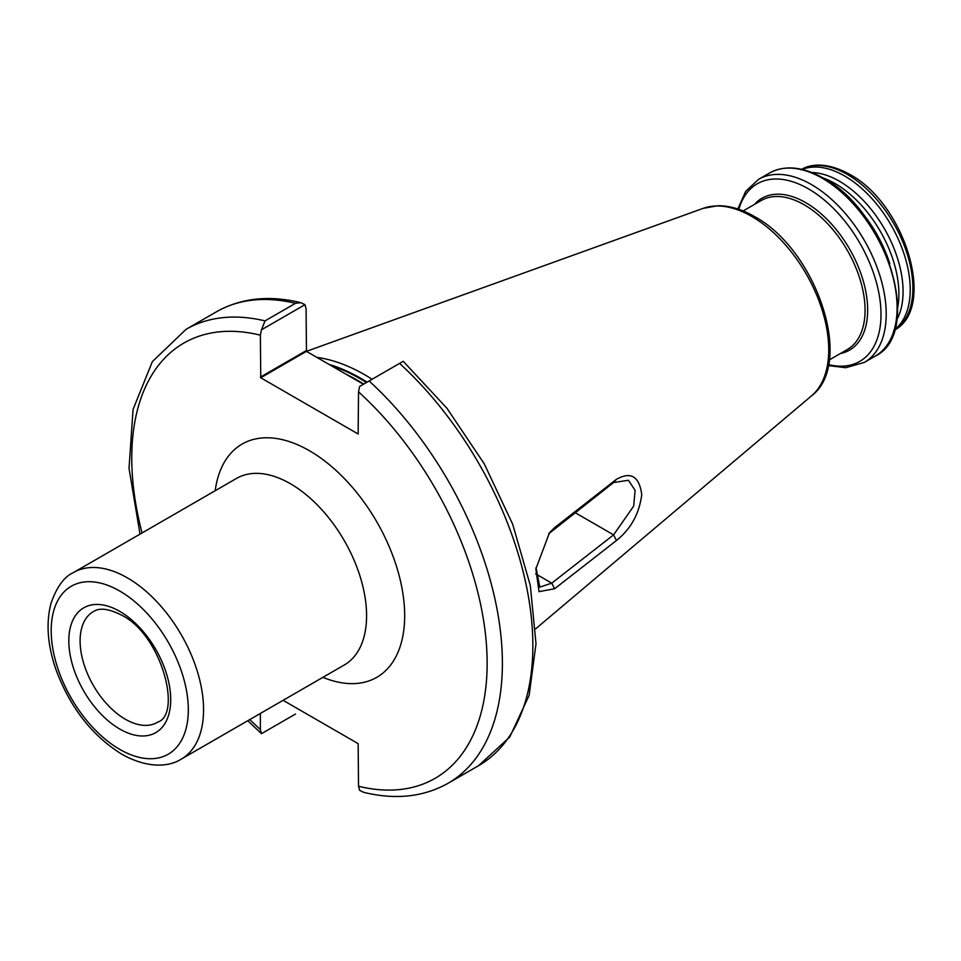 <?xml version="1.0" encoding="UTF-8"?>
<svg xmlns="http://www.w3.org/2000/svg" width="961" height="961" viewBox="0 0 961 961"><rect width="100%" height="100%" fill="white"/><g stroke="black" fill="none" stroke-linecap="round" stroke-linejoin="round"><path stroke-width="1.44" d="M856.9 206.687A92.785 53.576 60 0 1 889.778 263.614M823.012 177.941A90.094 52.014 60 0 1 835.181 183.611A90.094 52.014 60 0 1 897.718 307.34M811.829 172.524A90.094 52.014 60 0 1 839.373 181.197A90.094 52.014 60 0 1 896.817 319.725M802.183 169.448A92.785 53.576 60 0 1 844.611 175.971A92.785 53.576 60 0 1 904.145 254.257A92.785 53.576 60 0 1 894.655 329.623M304.973 304.685L261.476 329.791L265.02 320.89L295.495 303.304L300.865 302.679L304.973 304.685L306.079 308.781L306.463 351.378L363.45 384.268M316.866 357.384A188.68 108.941 60 0 1 364.687 374.754A188.68 108.941 60 0 1 372.087 379.271M554.593 588.769L539.037 591.64L535.842 568.972L549.464 532.778L554.593 527.649L616.445 479.299C630.872 471.262 639.305 476.356 641.744 494.579C639.341 513.606 630.897 528.922 616.445 540.526L554.593 588.769L551.734 583.159L613.598 534.869L633.671 506.135L635.101 490.35L628.47 480.272L613.598 482.53L548.695 533.775M295.495 714.035L261.476 733.675L295.495 714.035M247.758 720.726L261.476 733.675L260.371 729.567L260.371 713.446M261.476 329.791L260.371 335.173L260.755 377.769L358.153 434L358.525 391.848L359.63 386.466L369.12 380.988A262.065 151.309 60 0 1 448.102 783.263L478.578 765.677A262.065 151.309 -120 0 0 399.584 363.402L369.12 380.988M448.102 783.263C423.537 797.017 395.415 800.045 363.738 792.344L359.63 790.338L358.525 786.242L358.153 743.646L283.111 700.317M403.139 361.348L399.584 363.402M535.998 567.735L539.83 587.123L551.734 583.159L535.661 573.873M575.062 512.621L613.598 534.869L616.445 540.526M613.598 482.53L616.445 479.299M554.593 527.649L551.734 530.82M125.338 719.236A63.967 36.938 -120 0 0 157.88 722.071C182.17 713.963 161.448 634.464 121.434 615.088C102.443 605.418 95.788 610.367 93.926 611.28A63.967 36.938 -120 0 0 83.391 662.345A63.967 36.938 -120 0 0 125.338 719.236M119.765 611.388A72.051 41.599 60 0 1 170.71 699.632A72.051 41.599 60 0 1 119.765 729.051A72.051 41.599 60 0 1 68.82 640.807A72.051 41.599 60 0 1 119.765 611.388M119.765 749.388A96.965 55.978 -120 0 0 188.32 709.807A96.965 55.978 -120 0 0 119.765 591.051A96.965 55.978 -120 0 0 51.197 630.644A96.965 55.978 -120 0 0 119.765 749.388M127.381 577.861A107.74 62.201 60 0 1 197.762 672.796A107.74 62.201 60 0 1 181.245 759.13L344.278 665A107.74 62.201 -120 0 0 360.783 578.678A107.74 62.201 -120 0 0 290.402 483.731A107.74 62.201 -120 0 0 236.538 478.398L73.516 572.528A107.74 62.201 60 0 1 127.381 577.861M215.18 490.735A134.672 77.757 60 0 1 309.454 450.745A134.672 77.757 60 0 1 404.437 607.748A134.672 77.757 60 0 1 322.92 677.337M754.337 204.489A87.655 50.609 60 0 1 805.69 202.639A87.655 50.609 60 0 1 864.948 287.471A87.655 50.609 60 0 1 840.382 353.54M738.817 209.306A102.527 59.186 60 0 1 808.501 188.873A102.527 59.186 60 0 1 880.3 302.403A102.527 59.186 60 0 1 828.454 364.579M737.856 208.993L745.688 191.347L758.589 179.335A105.71 61.036 60 0 1 811.444 184.56A105.71 61.036 60 0 1 880.516 277.717A105.71 61.036 60 0 1 864.311 362.429L875.195 356.147C923.869 333.011 887.135 211.276 823.409 178.169C802.783 166.529 784.801 164.824 769.473 173.04A105.71 61.036 60 0 1 822.34 178.278A105.71 61.036 60 0 1 891.4 271.434A105.71 61.036 60 0 1 875.195 356.147M801.762 169.352A92.785 53.576 60 0 1 847.29 174.434A92.785 53.576 60 0 1 907.664 255.41A92.785 53.576 60 0 1 894.535 330.031M346.224 374.334A187.071 108.004 60 0 1 357.444 380.256A187.071 108.004 60 0 1 363.763 384.088M331.401 365.781A187.071 108.004 60 0 1 360.123 378.718A187.071 108.004 60 0 1 366.441 382.538M329.118 364.459A187.179 108.064 60 0 1 360.711 378.286A187.179 108.064 60 0 1 367.102 382.154M751.766 216.465A108.845 62.849 60 0 1 821.259 307.256A108.845 62.849 60 0 1 811.516 395.86C855.23 362.946 815.817 249.127 754.337 216.465C741.832 209.234 729.687 205.666 717.903 205.738L703.248 208.333A108.845 62.849 60 0 1 751.766 216.465M743.153 210.939L761.184 200.537A86.058 49.684 60 0 1 804.213 204.789A86.058 49.684 60 0 1 860.431 280.624A86.058 49.684 60 0 1 847.242 349.576L829.211 359.991M295.495 303.304A262.065 151.309 -120 0 0 216.513 311.76C241.079 298.006 269.2 294.979 300.865 302.679M216.513 311.76L186.038 329.347A262.065 151.309 60 0 1 265.02 320.89M260.371 335.173A251.289 145.087 -120 0 0 142.072 532.947M249.8 719.549A251.289 145.087 -120 0 0 260.371 729.567M358.525 786.242A251.289 145.087 -120 0 0 487.143 663.294A251.289 145.087 -120 0 0 358.525 391.848M703.248 208.333L306.415 351.354L260.755 377.769M306.079 350.717L260.371 377.108M73.516 572.528C64.267 576.576 56.759 586.859 51.005 603.376C45.9 622.812 47.473 644.663 55.726 668.928C69.733 707.08 91.812 735.537 121.999 754.325C149.111 769.449 170.229 766.301 181.245 759.13M828.25 365.564L845.728 367.715L864.311 362.429M893.682 330.548C937.528 308.793 904.998 203.372 849.44 174.217C825.343 160.98 808.742 164.655 800.897 169.833M811.516 395.86L535.697 628.782M186.038 329.347L152.355 361.636L133.074 409.398L129.026 468.379L140.03 534.124M758.589 179.335L769.473 173.04M478.578 765.677L509.738 737.051L529.139 695.332L535.998 643.726L530.316 585.465L512.669 524.189L484.248 463.815L446.961 408.293L403.224 361.3"/></g></svg>
